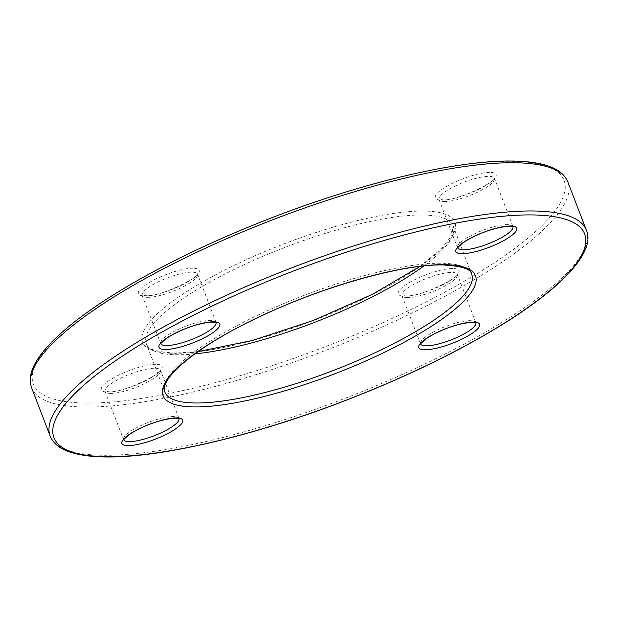 <?xml version="1.0" encoding="UTF-8"?>
<svg xmlns="http://www.w3.org/2000/svg" width="618" height="618" viewBox="0 0 618 618"><rect width="100%" height="100%" fill="white"/><g stroke="black" fill="none" stroke-linecap="round" stroke-linejoin="round"><path stroke-width="0.46" stroke-dasharray="3.09 2.32" d="M475.868 322.874A29.61 7.261 159 0 0 475.798 322.642A29.61 7.261 159 0 0 470.066 320.657A29.61 7.261 159 0 0 437.923 329.711A29.61 7.261 159 0 0 420.51 343.863A29.61 7.261 159 0 0 420.619 344.087M216.068 322.611A29.61 7.261 159 0 0 215.999 322.372A29.61 7.261 159 0 0 210.274 320.387A29.61 7.261 159 0 0 178.123 329.44A29.61 7.261 159 0 0 160.719 343.593A29.61 7.261 159 0 0 160.819 343.817M586.382 230.197A287.2 70.452 -21 0 1 417.529 367.463A287.2 70.452 -21 0 1 105.686 455.265A287.2 70.452 -21 0 1 50.135 436.038M419.931 266.412L441.839 248.459L451.712 235.651L453.156 225.995L471.665 274.23A164.326 40.309 159 0 0 439.877 263.229A164.326 40.309 159 0 0 261.46 313.465A164.326 40.309 159 0 0 164.844 392.005L146.327 343.77A164.326 40.309 -21 0 1 242.944 265.23A164.326 40.309 -21 0 1 421.368 214.994A164.326 40.309 -21 0 1 453.156 225.995A164.326 40.309 -21 0 1 423.863 265.972M512.955 226.791A29.61 7.261 159 0 0 512.886 226.551A29.61 7.261 159 0 0 507.154 224.573A29.61 7.261 159 0 0 475.01 233.627A29.61 7.261 159 0 0 457.598 247.772A29.61 7.261 159 0 0 457.706 247.996M178.981 418.695A29.61 7.261 159 0 0 178.911 418.463A29.61 7.261 159 0 0 173.187 416.478A29.61 7.261 159 0 0 141.035 425.532A29.61 7.261 159 0 0 123.631 439.684A29.61 7.261 159 0 0 123.731 439.908M88.335 403.09A284.241 69.726 -21 0 1 135.056 282.032A284.241 69.726 -21 0 1 509.093 161.321A284.241 69.726 -21 0 1 462.364 282.372A284.241 69.726 -21 0 1 88.335 403.09M31.618 387.803A287.2 70.452 159 0 0 87.169 407.03A287.2 70.452 159 0 0 399.012 319.228A287.2 70.452 159 0 0 567.865 181.962M194.848 353.882A164.326 40.309 -21 0 1 178.115 354.771A164.326 40.309 -21 0 1 146.327 343.77C146.891 349.07 156.756 352.167 175.929 353.071L198.061 351.588M422.527 211.055A167.285 41.035 159 0 0 202.395 282.102A167.285 41.035 159 0 0 174.894 353.349A167.285 41.035 159 0 0 395.026 282.302A167.285 41.035 159 0 0 422.527 211.055M147.926 297.343A29.61 7.261 -21 0 1 142.202 295.358A29.61 7.261 -21 0 1 159.606 281.205A29.61 7.261 -21 0 1 191.758 272.152A29.61 7.261 -21 0 1 197.482 274.137A29.61 7.261 -21 0 1 180.077 288.289A29.61 7.261 -21 0 1 147.926 297.343M192.916 268.22A32.569 7.988 159 0 0 150.058 282.047A32.569 7.988 159 0 0 144.705 295.922A32.569 7.988 159 0 0 187.563 282.086A32.569 7.988 159 0 0 192.916 268.22M444.813 201.522A29.61 7.261 -21 0 1 439.089 199.537A29.61 7.261 -21 0 1 456.493 185.392A29.61 7.261 -21 0 1 488.645 176.339A29.61 7.261 -21 0 1 494.369 178.316A29.61 7.261 -21 0 1 476.965 192.468A29.61 7.261 -21 0 1 444.813 201.522M489.804 172.399A32.569 7.988 159 0 0 446.945 186.234A32.569 7.988 159 0 0 441.592 200.101A32.569 7.988 159 0 0 484.45 186.273A32.569 7.988 159 0 0 489.804 172.399M407.725 297.613A29.61 7.261 -21 0 1 402.001 295.628A29.61 7.261 -21 0 1 419.406 281.476A29.61 7.261 -21 0 1 451.557 272.422A29.61 7.261 -21 0 1 457.281 274.407A29.61 7.261 -21 0 1 439.877 288.56A29.61 7.261 -21 0 1 407.725 297.613M452.716 268.49A32.569 7.988 159 0 0 409.858 282.318A32.569 7.988 159 0 0 404.504 296.192A32.569 7.988 159 0 0 447.362 282.356A32.569 7.988 159 0 0 452.716 268.49M110.838 393.427A29.61 7.261 -21 0 1 105.114 391.449A29.61 7.261 -21 0 1 122.518 377.297A29.61 7.261 -21 0 1 154.67 368.243A29.61 7.261 -21 0 1 160.394 370.228A29.61 7.261 -21 0 1 142.99 384.373A29.61 7.261 -21 0 1 110.838 393.427M155.829 364.303A32.569 7.988 159 0 0 112.97 378.139A32.569 7.988 159 0 0 107.617 392.005A32.569 7.988 159 0 0 150.475 378.177A32.569 7.988 159 0 0 155.829 364.303M160.719 343.593L142.001 295.049L145.74 295.636C160.865 297.405 202.094 275.528 197.428 273.774L216.2 322.681M457.598 247.772L438.888 199.228L442.627 199.823C457.753 201.584 498.981 179.714 494.307 177.953L513.087 226.86M420.51 343.863L401.8 295.319L405.539 295.906C420.665 297.675 461.893 275.798 457.22 274.044L475.999 322.951M123.631 439.684L104.913 391.14L108.652 391.727C123.778 393.488 165.006 371.619 160.34 369.865L179.112 418.772"/><path stroke-width="0.93" d="M425.076 349.78A32.569 7.988 -21 0 1 430.429 335.914A32.569 7.988 -21 0 1 473.288 322.078A32.569 7.988 -21 0 1 467.934 335.953A32.569 7.988 -21 0 1 425.076 349.78M420.619 344.087A29.61 7.261 159 0 0 426.242 345.848A29.61 7.261 159 0 0 457.953 336.995A29.61 7.261 159 0 0 475.868 322.874M165.284 349.51A32.569 7.988 -21 0 1 170.638 335.644A32.569 7.988 -21 0 1 213.488 321.808A32.569 7.988 -21 0 1 208.135 335.682A32.569 7.988 -21 0 1 165.284 349.51M160.819 343.817A29.61 7.261 159 0 0 166.443 345.578A29.61 7.261 159 0 0 198.154 336.725A29.61 7.261 159 0 0 216.068 322.611M586.382 230.197C595.621 251.124 563.794 286.984 499.452 326.327C454.794 353.473 402.658 378.517 343.036 401.461C254.091 435.667 162.58 457.328 107.88 456.965C94.199 456.957 82.758 455.69 73.542 453.164C61.352 449.935 53.55 444.226 50.135 436.038A287.2 70.452 -21 0 1 218.988 298.772A287.2 70.452 -21 0 1 530.823 210.97A287.2 70.452 -21 0 1 586.382 230.197L567.865 181.962A287.2 70.452 159 0 0 512.307 162.735A287.2 70.452 159 0 0 200.471 250.537A287.2 70.452 159 0 0 31.618 387.803C28.683 379.437 30.661 369.973 37.551 359.413C42.642 351.488 50.158 343.013 60.1 334.006C74.693 320.804 93.681 306.999 117.065 292.584C160.95 265.732 212.36 240.858 271.279 217.953C361.345 182.959 454.663 160.657 510.12 161.035C523.855 161.043 535.335 162.318 544.574 164.867C556.694 168.104 564.458 173.805 567.865 181.962M529.665 214.909A284.241 69.726 159 0 0 155.636 335.628A284.241 69.726 159 0 0 108.907 456.679A284.241 69.726 159 0 0 482.936 335.968A284.241 69.726 159 0 0 529.665 214.909M195.466 406.945A167.285 41.035 -21 0 1 222.967 335.698A167.285 41.035 -21 0 1 443.098 264.651A167.285 41.035 -21 0 1 415.605 335.898A167.285 41.035 -21 0 1 195.466 406.945M164.844 392.005A164.326 40.309 159 0 0 196.632 403.006A164.326 40.309 159 0 0 375.056 352.77A164.326 40.309 159 0 0 471.665 274.23C471.163 268.946 461.298 265.848 442.071 264.929C401.175 264.342 321.151 287.1 258.239 317.428C198.594 345.261 158.803 378.417 164.844 392.005M462.164 253.697A32.569 7.988 -21 0 1 467.517 239.823A32.569 7.988 -21 0 1 510.375 225.995A32.569 7.988 -21 0 1 505.022 239.861A32.569 7.988 -21 0 1 462.164 253.697M457.706 247.996A29.61 7.261 159 0 0 463.33 249.757A29.61 7.261 159 0 0 495.041 240.912A29.61 7.261 159 0 0 512.955 226.791M128.196 445.601A32.569 7.988 -21 0 1 133.55 431.727A32.569 7.988 -21 0 1 176.4 417.899A32.569 7.988 -21 0 1 171.047 431.766A32.569 7.988 -21 0 1 128.196 445.601M123.731 439.908A29.61 7.261 159 0 0 129.355 441.661A29.61 7.261 159 0 0 161.066 432.816A29.61 7.261 159 0 0 178.981 418.695M423.863 265.972A164.326 40.309 -21 0 1 194.848 353.882M420.51 343.863L425.06 339.576C434.686 332.492 455.675 323.245 472.26 322.364L475.999 322.951M160.719 343.593L165.261 339.305C174.886 332.221 195.875 322.975 212.461 322.094L216.2 322.681M457.598 247.772L462.148 243.484C471.773 236.4 492.762 227.154 509.348 226.273L513.087 226.86M123.631 439.684L128.173 435.389C137.799 428.305 158.787 419.066 175.373 418.177L179.112 418.772M50.135 436.038L31.618 387.803M198.061 351.588L252.013 340.572L313.388 320.433L372.476 294.33L419.931 266.412"/></g></svg>
